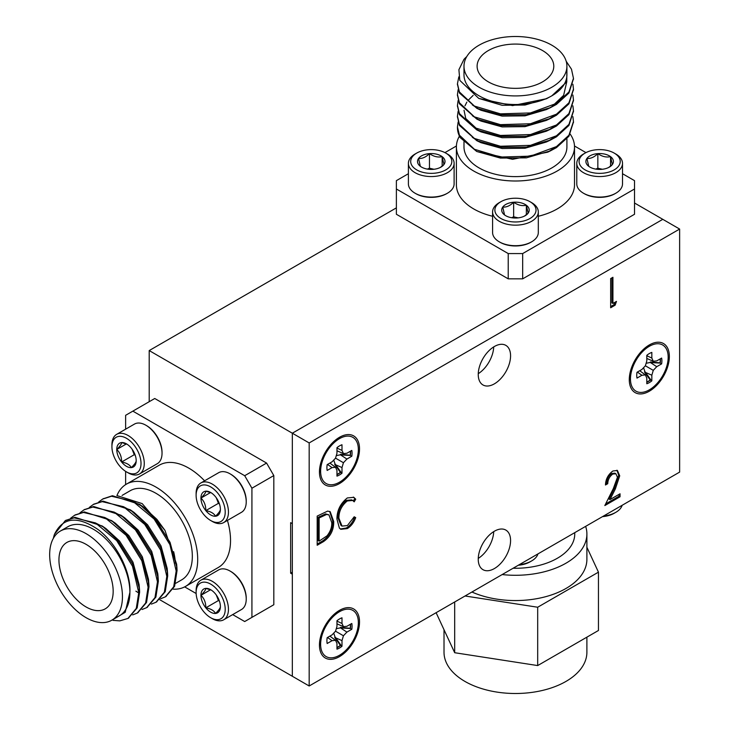 <?xml version="1.0" encoding="UTF-8"?>
<svg xmlns="http://www.w3.org/2000/svg" width="730" height="730" viewBox="0 0 730 730"><rect width="100%" height="100%" fill="white"/><g stroke="black" fill="none" stroke-linecap="round" stroke-linejoin="round"><path stroke-width="1.09" d="M634.525 203.013L662.794 219.329L292.338 433.209L292.338 523.629L290.649 522.653L290.649 573.214L292.338 574.182L292.338 676.263L159.715 599.695M493.717 346.905A22.858 13.195 -60 0 1 478.25 373.687A22.858 13.195 -60 0 0 493.717 346.905M493.717 531.632A22.858 13.195 -60 0 1 478.25 558.413A22.858 13.195 -60 0 0 493.717 531.632M396.381 207.868L149.203 350.573L292.338 433.209L292.338 676.263L309.173 685.99L679.63 472.1L679.63 229.056L309.173 442.937L309.173 685.99M149.203 350.573L149.203 401.692M290.649 573.214L292.338 572.238M478.241 559.216A22.858 13.195 -60 0 1 488.215 536.203A22.858 13.195 -60 0 1 505.835 530.08A22.858 13.195 -60 0 1 505.835 556.479A22.858 13.195 -60 0 1 482.968 569.674A22.858 13.195 -60 0 1 478.241 559.216M478.241 374.49A22.858 13.195 -60 0 1 488.215 351.486A22.858 13.195 -60 0 1 505.835 345.363A22.858 13.195 -60 0 1 505.835 371.762A22.858 13.195 -60 0 1 482.968 384.956A22.858 13.195 -60 0 1 478.241 374.49M612.762 474.071C609.55 476.489 607.871 479.701 607.743 483.698L605.471 485.003C605.672 479.199 608.145 474.536 612.871 471.014L617.407 470.467L619.724 475.805L615.372 488.881L610.015 499.585L620.044 493.79L620.044 496.783L604.823 505.571L613.319 488.598L617.452 477.265L615.901 473.761L612.762 474.071L611.749 473.487C608.537 475.905 606.867 479.117 606.73 483.114L607.743 483.698M323.426 541.651L317.185 545.255L317.185 516.083L327.633 511.1L330.179 511.666L333.701 521.503C333.875 530.026 330.444 536.742 323.426 541.651L322.414 541.067L317.185 544.087M616.485 301.408L615.125 305.186L610.654 307.768L610.654 278.595L612.926 277.291L612.926 303.461L616.485 301.408M347.316 497.942L353.831 497.34L355.72 499.192L354.187 501.829L352.69 500.461L347.288 500.953C341.676 505.516 338.875 511.255 338.884 518.172L342.041 526.093L347.407 525.563L354.187 516.785L355.72 517.634C353.886 522.552 351.094 526.202 347.343 528.593L340.8 529.305L339.386 528.082L336.941 519.094C336.932 510.544 340.39 503.499 347.316 497.942M359.525 621.914A28.342 16.361 120 0 0 341.95 609.103A28.342 16.361 120 0 0 319.603 647.82A28.342 16.361 120 0 0 340.718 655.868A28.342 16.361 120 0 0 359.525 621.914M359.525 448.868A28.342 16.361 120 0 0 341.95 436.047A28.342 16.361 120 0 0 319.603 474.765A28.342 16.361 120 0 0 340.718 482.813A28.342 16.361 120 0 0 359.525 448.868M669.355 356.514A28.342 16.361 120 0 0 651.79 343.693A28.342 16.361 120 0 0 629.433 382.41A28.342 16.361 120 0 0 650.558 390.459A28.342 16.361 120 0 0 669.355 356.514M679.63 229.056L662.794 219.329L292.338 433.209L309.173 442.937M329.659 511.411L332.688 520.919L333.701 521.503M332.688 520.919C332.862 529.442 329.44 536.158 322.414 541.067M328.956 514.878L325.562 513.893L318.125 517.369L318.125 540.556L319.129 541.14L327.022 535.838C330.389 531.586 331.968 527.179 331.758 522.616L328.956 514.878L326.565 514.477L319.129 517.953L319.129 541.14M318.125 517.369L319.129 517.953M325.562 513.893L326.565 514.477M614.943 302.293L614.122 304.602L615.125 305.186M614.122 304.602L610.654 306.6M611.913 277.874L611.913 302.877L612.926 303.461M606.73 483.114L605.544 483.798M616.896 470.23L618.712 475.221L619.724 475.805M618.712 475.221L614.359 488.297L615.372 488.881M614.359 488.297L609.012 499.001L610.015 499.585M619.04 494.374L619.04 496.199L620.044 496.783M619.04 496.199L605.644 503.928M615.901 473.761L614.888 473.177L611.749 473.487M353.311 497.075L355.72 499.192M354.716 498.608L353.356 500.935M352.69 500.461L351.677 499.877L346.276 500.369L347.288 500.953M346.276 500.369C340.664 504.932 337.862 510.671 337.871 517.588L338.884 518.172M337.871 517.588L341.029 525.509L342.041 526.093M354.716 517.05C352.882 521.968 350.081 525.618 346.33 528.009L347.343 528.593M346.33 528.009L340.317 528.976M336.393 612.881A16.671 9.627 120 0 0 335.873 612.817M336.393 439.834A16.671 9.627 120 0 0 335.873 439.761M646.233 347.471A16.671 9.627 120 0 0 645.703 347.407M466.753 56.602A58.008 33.489 0 0 0 463.942 59.395L458.905 69.697L459.809 80.382L478.761 98.422L512.579 105.604L546.542 98.705L551.843 95.812L566.772 81.824L566.891 65.381M463.988 66.211L463.988 74.807A51.465 29.711 0 0 0 495.761 102.255A51.465 29.711 0 0 0 551.843 95.812A51.465 29.711 0 0 0 566.909 74.807L566.909 66.211A51.465 29.711 0 0 0 515.453 36.5A51.465 29.711 0 0 0 463.988 66.211A51.465 29.711 0 0 0 479.062 87.217A51.465 29.711 0 0 0 551.843 87.217A51.465 29.711 0 0 0 566.909 66.211M477.11 107.638A51.465 29.711 0 0 0 476.644 107.949M457.445 127.193A58.008 33.489 0 0 0 457.445 127.458A58.008 33.489 0 0 0 460.137 137.559L476.69 151.448M573.452 122.047L568.935 136.245L556.47 147.615L550.493 150.836L526.394 157.853L500.433 158.082L476.818 151.511L512.588 159.304L547.692 152.168L558.304 145.407M573.452 78.84L568.935 93.038L556.47 104.399L550.493 107.629L526.394 114.637L500.433 114.875L476.818 108.305L459.416 92.993L457.445 84.242M573.452 89.644L568.926 103.852L556.47 115.203L550.493 118.433L526.394 125.441L500.433 125.669L476.818 119.109L459.416 103.788L457.445 95.046M573.452 100.448L568.935 114.647L556.47 126.007L550.493 129.237L526.394 136.245L500.433 136.474L476.818 129.913L459.416 114.592L457.445 105.85M573.452 111.243L568.926 125.45L556.47 136.811L550.493 140.041L526.394 147.049L500.433 147.278L476.818 140.707L459.416 125.396L457.445 116.645M476.818 151.511L460.137 137.559M458.13 122.056L457.445 126.938L459.416 135.169L474.436 149.285L500.433 157.05L530.464 156.156L556.47 146.584L568.935 135.223L573.461 121.527L572.904 116.654M458.13 111.252L457.445 116.125L459.416 124.365L474.436 138.481L500.433 146.246L530.464 145.352L556.47 135.78L568.926 124.419L573.461 110.741L572.904 105.85M458.13 100.448L457.445 105.339L459.416 113.57L474.436 127.677L500.433 135.451L530.464 134.548L556.47 124.976L568.926 113.615L573.461 99.937L572.904 95.046M458.13 89.644L457.445 94.517L459.416 102.766L474.436 116.882L500.433 124.647L530.464 123.744L556.47 114.181L568.935 102.811L573.461 89.124L572.904 84.242M458.832 76.832L457.445 83.731L459.416 91.962L474.436 106.078L500.433 113.844L530.464 112.94L556.47 103.377L568.926 92.017L573.461 78.338L571.49 69.222L566.188 61.256M463.988 142.633L463.988 146.903A51.465 29.711 0 0 0 479.062 167.909A51.465 29.711 0 0 0 535.017 174.388A51.465 29.711 0 0 0 566.909 147.068A51.465 29.711 0 0 0 566.909 146.903L566.909 138.873M459.681 135.689A59.057 34.1 0 0 0 456.396 146.903A59.057 34.1 0 0 0 473.688 171.012A59.057 34.1 0 0 0 538.056 178.403A59.057 34.1 0 0 0 574.51 146.903A59.057 34.1 0 0 0 570.239 134.174M622.508 173.713L634.525 180.648L634.525 214.264L522.671 278.842L508.226 278.842L396.381 214.264L396.381 188.988L508.226 253.565L508.226 278.842M574.492 145.991L585.962 152.616M456.414 145.991L444.944 152.616M408.399 173.713L396.381 180.648L396.381 188.988M634.525 188.988L522.671 253.565L522.671 278.842M522.671 253.565L508.226 253.565M492.586 216.262A59.057 34.1 180 0 1 473.688 208.926A59.057 34.1 180 0 1 456.396 184.818L456.396 146.903M574.51 146.903L574.51 184.818A59.057 34.1 180 0 1 538.311 216.262M488.343 81.86A38.343 22.137 0 0 0 530.126 86.66A38.343 22.137 0 0 0 553.787 66.211A38.343 22.137 0 0 0 515.453 44.074A38.343 22.137 0 0 0 477.11 66.211A38.343 22.137 0 0 0 488.343 81.86M546.505 98.723L525.034 105.029L502.13 105.303L478.761 98.422M566.763 81.842L563.633 95.32L551.843 106.617L548.33 108.615M550.493 107.629L546.341 109.6L525.034 115.833L502.13 116.106L480.97 110.266L476.818 108.305M479.008 109.29L472.31 104.883M556.233 114.327L548.33 119.419M550.493 118.433L546.341 120.404L525.034 126.637L502.13 126.911L480.97 121.071L476.818 119.109M479.008 120.094L472.31 115.678M556.233 125.131L548.33 130.223M550.493 129.237L546.341 131.199L525.034 137.441L502.13 137.714L480.97 131.875L476.818 129.913M479.008 130.889L465.74 118.506L464.024 110.257M464.955 105.859L466.853 102.081M467.985 100.475L473.177 95.374M556.233 135.926L548.33 141.018M550.493 140.041L546.341 142.003L525.034 148.236L502.13 148.509L480.97 142.679L476.818 140.707M479.008 141.693L472.31 137.286M145.872 425.225L146.675 425.69A21.718 12.538 60 0 1 162.033 452.29L162.033 453.221A22.858 13.195 -120 0 0 145.872 425.225A22.858 13.195 -120 0 0 134.439 424.094L116.654 434.359A22.858 13.195 60 0 1 139.521 447.554A22.858 13.195 60 0 1 139.521 473.952A22.858 13.195 60 0 1 128.088 472.821L126.472 471.89A20.577 11.881 -120 0 0 141.018 463.486A20.577 11.881 -120 0 0 126.472 438.292A20.577 11.881 -120 0 0 111.927 446.687A20.577 11.881 -120 0 0 126.472 471.89L128.088 472.821M139.521 473.952L157.297 463.687A22.858 13.195 -120 0 0 162.033 453.221M111.927 446.687L111.927 444.826A22.858 13.195 60 0 1 116.654 434.359M127.139 444.278L121.609 442.562C121.7 443.867 120.085 446.176 116.754 449.479C120.049 452.637 121.673 456.816 121.609 462.008C126.546 462.902 129.785 464.773 131.336 467.62A13.751 7.939 -120 0 0 136.191 460.703A13.751 7.939 -120 0 0 131.336 448.174A13.751 7.939 -120 0 0 126.472 443.867A13.751 7.939 -120 0 0 121.609 442.562A13.751 7.939 -120 0 0 116.754 449.479A13.751 7.939 -120 0 0 121.609 462.008A13.751 7.939 -120 0 0 131.336 467.62C134.639 464.353 136.254 462.044 136.191 460.703M132.093 449.169L134.238 454.717L135.232 455.292M126.372 443.922L116.754 449.479M134.238 454.717L121.609 462.008M230.069 571.052L230.872 571.517A21.718 12.538 60 0 1 246.229 598.116L246.229 599.047A22.858 13.195 -120 0 0 230.069 571.052A22.858 13.195 -120 0 0 218.635 569.92L200.85 580.186A22.858 13.195 60 0 1 223.718 593.39A22.858 13.195 60 0 1 223.718 619.779A22.858 13.195 60 0 1 212.284 618.648L210.669 617.717A20.577 11.881 -120 0 0 225.214 609.322A20.577 11.881 -120 0 0 210.669 584.119A20.577 11.881 -120 0 0 196.114 592.523A20.577 11.881 -120 0 0 210.669 617.717L212.284 618.648M223.718 619.779L241.493 609.514A22.858 13.195 -120 0 0 246.229 599.047M196.114 592.523L196.114 590.652A22.858 13.195 60 0 1 200.85 580.186M211.335 590.105L205.805 588.389C205.896 589.694 204.272 592.003 200.942 595.306C204.245 598.463 205.869 602.642 205.805 607.834C210.742 608.729 213.981 610.599 215.523 613.446A13.751 7.939 -120 0 0 220.387 606.53A13.751 7.939 -120 0 0 215.523 594.001A13.751 7.939 -120 0 0 210.669 589.694A13.751 7.939 -120 0 0 205.805 588.389A13.751 7.939 -120 0 0 200.942 595.306A13.751 7.939 -120 0 0 205.805 607.834A13.751 7.939 -120 0 0 215.523 613.446C218.827 610.18 220.451 607.88 220.387 606.53M216.281 594.996L218.434 600.544L219.429 601.118M210.569 589.749L200.942 595.306M218.434 600.544L205.805 607.834M230.069 473.834L230.872 474.299A21.718 12.538 60 0 1 246.229 500.899L246.229 501.829A22.858 13.195 -120 0 0 230.069 473.834A22.858 13.195 -120 0 0 218.635 472.702L200.85 482.968A22.858 13.195 60 0 1 223.718 496.163A22.858 13.195 60 0 1 223.718 522.561A22.858 13.195 60 0 1 212.284 521.43L210.669 520.499A20.577 11.881 -120 0 0 225.214 512.095A20.577 11.881 -120 0 0 210.669 486.901A20.577 11.881 -120 0 0 196.114 495.296A20.577 11.881 -120 0 0 210.669 520.499L212.284 521.43M223.718 522.561L241.493 512.296A22.858 13.195 -120 0 0 246.229 501.829M196.114 495.296L196.114 493.434A22.858 13.195 60 0 1 200.85 482.968M211.335 492.887L205.805 491.171C205.896 492.476 204.272 494.785 200.942 498.088C204.245 501.245 205.869 505.425 205.805 510.617C210.742 511.511 213.981 513.382 215.523 516.229A13.751 7.939 -120 0 0 220.387 509.312A13.751 7.939 -120 0 0 215.523 496.783A13.751 7.939 -120 0 0 210.669 492.476A13.751 7.939 -120 0 0 205.805 491.171A13.751 7.939 -120 0 0 200.942 498.088A13.751 7.939 -120 0 0 205.805 510.617A13.751 7.939 -120 0 0 215.523 516.229C218.827 512.962 220.451 510.653 220.387 509.312M216.281 497.778L218.434 503.326L219.429 503.901M210.569 492.531L200.942 498.088M218.434 503.326L205.805 510.617M586.893 547.245L598.454 572.156L537.691 607.232L465.046 595.99M471.927 592.021A71.44 41.245 0 0 0 547.035 596.31A71.44 41.245 0 0 0 586.893 559.308L586.893 534.032A71.44 41.245 0 0 0 585.652 526.366M598.454 572.156L598.454 630.483L537.691 665.568L454.69 652.72L436.111 612.698M513.117 568.241A59.294 34.237 0 0 0 574.747 534.032L574.747 532.663M537.691 665.568L537.691 607.232M454.69 652.72L454.69 601.976M586.893 637.162L586.893 652.255A71.44 41.245 180 0 1 515.453 693.5A71.44 41.245 180 0 1 444.013 652.255L444.013 629.716M502.167 574.565A71.44 41.245 0 0 0 586.893 534.032M519.404 564.609A22.858 13.195 0 0 0 531.613 560.941A22.858 13.195 0 0 0 537.964 553.897M531.613 560.941L529.998 561.881A20.577 11.881 180 0 1 518.309 565.239M603.601 516A22.858 13.195 0 0 0 615.81 512.332A22.858 13.195 0 0 0 622.161 505.288M615.81 512.332L614.195 513.272A20.577 11.881 180 0 1 602.505 516.63M111.06 620.61L125.213 612.315L129.894 592.349C131.062 571.535 116.234 542.782 97.811 529.36C77.216 515.553 62.744 517.251 54.403 534.442A58.008 33.489 -120 0 0 53.39 538.265M111.79 620.208L119.236 615.91A51.465 29.711 -120 0 0 129.894 592.349A51.465 29.711 -120 0 0 107.429 540.565A51.465 29.711 -120 0 0 67.771 526.777L60.325 531.075A51.465 29.711 -120 0 0 52.441 572.311A51.465 29.711 -120 0 0 86.058 617.662A51.465 29.711 -120 0 0 111.79 620.208A51.465 29.711 -120 0 0 122.448 596.647A51.465 29.711 -120 0 0 99.983 544.863A51.465 29.711 -120 0 0 60.325 531.075M175.41 563.159A51.465 29.711 -120 0 0 173.621 551.652M103.103 498.827L112.42 495.725L139.622 504.393L154.997 518.501L170.054 542.372L176.906 567.575L176.624 564.18L164.971 530.4L142.168 503.6L117.119 495.633M175.966 577.293L176.733 565.85M65.682 520.426L74.998 517.324L102.2 525.992L117.576 540.109L132.632 563.98L139.485 589.183L139.64 592.067L137.167 607.889L128.361 618.191M75.035 515.024L84.352 511.922L111.553 520.59L126.929 534.707L141.985 558.578L148.838 583.781L149.002 586.664L146.529 602.478L137.714 612.789M84.397 509.622L93.705 506.52L120.906 515.188L136.282 529.305L151.338 553.176L158.191 578.379L158.355 581.262L155.882 597.085L147.077 607.387M93.75 504.22L103.058 501.127L130.259 509.786L145.644 523.903L160.7 547.774L167.544 572.977L167.708 575.87L165.236 591.674L156.43 601.985M176.906 567.575L177.061 570.468L174.589 586.281L165.783 596.592M139.01 593.18L135.88 591.145M160.755 598.7L165.336 596.857L173.694 586.792L176.176 570.979L169.898 544.571L154.103 519.021L132.814 501.282L111.526 496.236L102.656 499.074L98.696 502.003M151.402 604.102L155.992 602.25L164.35 592.185L166.814 576.381L160.545 549.973L144.75 524.423L123.461 506.684L102.173 501.638L93.303 504.476L89.343 507.405M142.049 609.504L146.63 607.652L154.988 597.596L157.461 581.783L151.192 555.375L135.397 529.816L114.108 512.086L92.819 507.04L83.941 509.878L79.99 512.807M132.696 614.906L137.286 613.054L145.635 602.989L148.108 587.185L141.83 560.777L126.044 535.218L104.746 517.488L83.457 512.442L74.597 515.27L70.637 518.209M113.022 620.363L119.802 620.865L127.923 618.456L136.282 608.4L138.755 592.587L132.477 566.179L116.681 540.62L95.393 522.881L74.104 517.844L65.225 520.682L54.403 534.442M175.601 583.361L181.67 579.866A51.465 29.711 -120 0 0 181.806 520.682A51.465 29.711 -120 0 0 130.214 490.724L122.083 495.424M157.297 578.78L157.972 578.388A51.465 29.711 -120 0 0 157.972 578.425M173.183 589.165A59.057 34.1 -120 0 0 185.466 586.445A59.057 34.1 -120 0 0 185.466 518.245A59.057 34.1 -120 0 0 126.409 484.145A59.057 34.1 -120 0 0 116.909 495.624M266.587 463.066L154.742 398.498L132.851 411.136L244.696 475.714L266.587 463.066L273.814 475.577L273.814 604.732L244.696 621.54L232.688 614.605M244.696 475.714L251.923 488.215L273.814 475.577M132.851 411.136L125.633 415.306L125.633 429.176M125.633 471.37L125.633 484.629M184.663 586.883L196.142 593.508M251.923 488.215L251.923 617.37M126.409 484.145L159.25 465.192A59.057 34.1 60 0 1 204.573 480.814M227.431 520.417A59.057 34.1 60 0 1 218.306 567.484L185.466 586.445M86.058 606.949A38.343 22.137 -120 0 0 105.229 608.847A38.343 22.137 -120 0 0 105.229 564.573A38.343 22.137 -120 0 0 66.886 542.436A38.343 22.137 -120 0 0 61.01 573.159A38.343 22.137 -120 0 0 86.058 606.949M95.776 523.091L104.135 527.379M102.2 525.992L105.969 528.602L119.492 540.957L132.988 562.2L139.111 584.602L139.485 589.183M139.238 586.792L138.773 594.923M105.138 517.689L113.488 521.977M111.553 520.59L115.331 523.2L128.845 535.555L142.341 556.798L148.464 579.2L148.126 589.521M114.491 512.287L124.684 517.798L138.198 530.153L151.694 551.396L157.817 573.798L157.479 584.119M123.844 506.894L134.037 512.396L147.56 524.751L161.047 545.994L167.179 568.396L167.544 572.977M167.307 570.586L166.832 578.726M133.198 501.492L143.39 506.994L156.913 519.358L164.971 530.4M615.81 193.222L615.007 193.687A21.718 12.538 180 0 1 591.346 196.406A21.718 12.538 180 0 1 584.292 193.687L583.48 193.222A22.858 13.195 0 0 0 590.908 196.078A22.858 13.195 0 0 0 615.81 193.222A22.858 13.195 0 0 0 622.508 183.887L622.508 163.356A22.858 13.195 180 0 1 590.908 175.547A22.858 13.195 180 0 1 576.782 163.356A22.858 13.195 180 0 1 583.48 154.021L585.095 153.09A20.577 11.881 0 0 0 591.784 172.463A20.577 11.881 0 0 0 616.759 168.082A20.577 11.881 0 0 0 614.195 153.09A20.577 11.881 0 0 0 585.095 153.09M576.782 163.356L576.782 183.887A22.858 13.195 0 0 0 583.48 193.222M614.195 153.09L615.81 154.021A22.858 13.195 180 0 1 622.508 163.356M601.447 169.36A13.751 7.939 0 0 0 609.367 167.097A13.751 7.939 0 0 0 612.351 164.524A13.751 7.939 0 0 0 610.554 156.649A13.751 7.939 0 0 0 597.843 153.619A13.751 7.939 0 0 0 586.938 158.456A13.751 7.939 0 0 0 588.745 166.321A13.751 7.939 0 0 0 589.922 167.097A13.751 7.939 0 0 0 601.447 169.36M608.729 167.444L612.351 164.524L610.554 156.649C606.32 157.598 602.086 156.585 597.843 153.619C594.238 157.178 590.606 158.784 586.938 158.456L588.745 166.321M602.332 169.269L597.843 168.201L595.799 169.105M610.554 166.121L610.554 156.649M597.843 168.201L597.843 153.619M447.426 193.222L446.614 193.687A21.718 12.538 180 0 1 422.953 196.406A21.718 12.538 180 0 1 415.899 193.687L415.087 193.222A22.858 13.195 0 0 0 422.515 196.078A22.858 13.195 0 0 0 447.426 193.222A22.858 13.195 0 0 0 454.115 183.887L454.115 163.356A22.858 13.195 180 0 1 422.515 175.547A22.858 13.195 180 0 1 408.399 163.356A22.858 13.195 180 0 1 415.087 154.021L416.711 153.09A20.577 11.881 0 0 0 423.391 172.463A20.577 11.881 0 0 0 448.366 168.082A20.577 11.881 0 0 0 445.802 153.09A20.577 11.881 0 0 0 416.711 153.09M408.399 163.356L408.399 183.887A22.858 13.195 0 0 0 415.087 193.222M445.802 153.09L447.426 154.021A22.858 13.195 180 0 1 454.115 163.356M433.054 169.36A13.751 7.939 0 0 0 440.975 167.097A13.751 7.939 0 0 0 443.959 164.524A13.751 7.939 0 0 0 442.161 156.649A13.751 7.939 0 0 0 429.459 153.619A13.751 7.939 0 0 0 418.555 158.456A13.751 7.939 0 0 0 420.352 166.321A13.751 7.939 0 0 0 421.538 167.097A13.751 7.939 0 0 0 433.054 169.36M440.336 167.444L443.959 164.524L442.161 156.649C437.927 157.598 433.693 156.585 429.459 153.619C425.855 157.178 422.214 158.784 418.555 158.456L420.352 166.321M433.939 169.269L429.459 168.201L427.406 169.105M442.161 166.121L442.161 156.649M429.459 168.201L429.459 153.619M531.613 241.831L530.81 242.296A21.718 12.538 180 0 1 507.149 245.015A21.718 12.538 180 0 1 500.096 242.296L499.283 241.831A22.858 13.195 0 0 0 506.711 244.696A22.858 13.195 0 0 0 531.613 241.831A22.858 13.195 0 0 0 538.311 232.496L538.311 211.965A22.858 13.195 180 0 1 506.711 224.156A22.858 13.195 180 0 1 492.586 211.965A22.858 13.195 180 0 1 499.283 202.63L500.899 201.699A20.577 11.881 0 0 0 507.587 221.071A20.577 11.881 0 0 0 532.562 216.691A20.577 11.881 0 0 0 529.998 201.699A20.577 11.881 0 0 0 500.899 201.699M492.586 211.965L492.586 232.496A22.858 13.195 0 0 0 499.283 241.831M529.998 201.699L531.613 202.63A22.858 13.195 180 0 1 538.311 211.965M517.251 217.969A13.751 7.939 0 0 0 525.171 215.706A13.751 7.939 0 0 0 528.155 213.133A13.751 7.939 0 0 0 526.357 205.258A13.751 7.939 0 0 0 513.655 202.228A13.751 7.939 0 0 0 502.751 207.064A13.751 7.939 0 0 0 504.549 214.93A13.751 7.939 0 0 0 505.726 215.706A13.751 7.939 0 0 0 517.251 217.969M524.532 216.053L528.155 213.133L526.357 205.258C522.123 206.207 517.889 205.194 513.655 202.228C510.051 205.787 506.41 207.393 502.751 207.064L504.549 214.93M518.136 217.878L513.655 216.81L511.602 217.713M526.357 214.73L526.357 205.258M513.655 216.81L513.655 202.228M668.178 357.189A26.672 15.403 -60 0 1 650.485 389.145A26.672 15.403 -60 0 1 630.601 381.562A26.672 15.403 -60 0 1 630.464 378.97A26.672 15.403 -60 0 1 651.644 345.126A26.672 15.403 -60 0 1 668.178 357.189M651.835 380.85L651.835 375.193L653.268 370.356L656.735 366.697L661.635 363.868A17.785 10.266 120 0 0 661.635 358.065L656.735 360.894L653.268 361.24L651.835 358.065L651.835 352.398A17.785 10.266 120 0 0 646.807 355.309L646.807 360.967L645.375 365.794L641.907 369.453L636.998 372.291A17.785 10.266 120 0 0 636.998 378.094L641.907 375.266L645.375 374.919L646.807 378.094L646.807 383.752A17.785 10.266 120 0 0 651.835 380.85L650.174 379.974L644.526 372.017L651.835 375.193M639.717 370.721L645.375 374.919M637.363 372.081L641.907 375.266M660.367 358.795A17.347 10.019 -60 0 1 660.23 363.093L650.421 362.554L650.33 361.961L660.048 362.865A17.246 9.955 120 0 0 660.176 358.904M660.86 363.54L661.635 363.868M650.421 362.554L656.735 366.697M650.348 362.445L646.123 363.266M645.375 365.794L653.268 370.356M643.559 367.719L644.955 371.78M645.083 371.798L651.16 380.339M646.807 355.72L651.835 358.065M646.807 358.439L653.268 361.24M358.348 622.599A26.672 15.403 -60 0 1 340.645 654.555A26.672 15.403 -60 0 1 320.771 646.972A26.672 15.403 -60 0 1 320.625 644.371A26.672 15.403 -60 0 1 341.804 610.536A26.672 15.403 -60 0 1 358.348 622.599M341.996 646.26L341.996 640.602L343.438 635.766L346.905 632.107L351.805 629.278A17.785 10.266 120 0 0 351.805 623.475L346.905 626.303L343.438 626.641L341.996 623.475L341.996 617.808A17.785 10.266 120 0 0 336.968 620.71L336.968 626.377L335.535 631.204L332.068 634.863L327.168 637.692A17.785 10.266 120 0 0 327.168 643.504L332.068 640.675L335.535 640.329L336.968 643.504L336.968 649.162A17.785 10.266 120 0 0 341.996 646.26L340.335 645.384L334.696 637.418L341.996 640.602M329.878 636.131L335.535 640.329M327.524 637.491L332.068 640.675M350.528 624.205A17.347 10.019 -60 0 1 350.391 628.503L340.582 627.964L340.499 627.371L350.218 628.274A17.246 9.955 120 0 0 350.336 624.314M351.02 628.95L351.805 629.278M340.582 627.964L346.905 632.107M340.509 627.855L336.284 628.676M335.535 631.204L343.438 635.766M333.72 633.12L335.116 637.19M335.252 637.208L341.321 645.749M336.968 621.13L341.996 623.475M336.968 623.849L343.438 626.641M358.348 449.543A26.672 15.403 -60 0 1 340.645 481.499A26.672 15.403 -60 0 1 320.771 473.925A26.672 15.403 -60 0 1 320.625 471.324A26.672 15.403 -60 0 1 341.804 437.48A26.672 15.403 -60 0 1 358.348 449.543M341.996 473.204L341.996 467.547L343.438 462.72L346.905 459.06L351.805 456.223A17.785 10.266 120 0 0 351.805 450.419L346.905 453.248L343.438 453.595L341.996 450.419L341.996 444.762A17.785 10.266 120 0 0 336.968 447.663L336.968 453.321L335.535 458.157L332.068 461.816L327.168 464.645A17.785 10.266 120 0 0 327.168 470.448L332.068 467.62L335.535 467.282L336.968 470.448L336.968 476.115A17.785 10.266 120 0 0 341.996 473.204L340.335 472.337L334.696 464.371L341.996 467.547M329.878 463.076L335.535 467.282M327.524 464.435L332.068 467.62M350.528 451.158A17.347 10.019 -60 0 1 350.391 455.447L340.582 454.909L340.499 454.315L350.218 455.219A17.246 9.955 120 0 0 350.336 451.268M351.02 455.894L351.805 456.223M340.582 454.909L346.905 459.06M340.509 454.799L336.284 455.62M335.535 458.157L343.438 462.72M333.72 460.073L335.116 464.143M335.252 464.152L341.321 472.693M336.968 448.074L341.996 450.419M336.968 450.793L343.438 453.595M319.503 516.575L320.516 517.15M650.457 380.02A17.347 10.019 -60 0 1 646.807 382.283M646.807 382.064A17.246 9.955 120 0 0 650.174 379.974M340.618 645.43A17.347 10.019 -60 0 1 336.968 647.692M336.968 647.473A17.246 9.955 120 0 0 340.335 645.384M340.618 472.374A17.347 10.019 -60 0 1 336.968 474.637M336.968 474.418A17.246 9.955 120 0 0 340.335 472.337M457.445 83.731L457.445 84.753M457.445 94.526L457.445 95.557M457.445 105.33L457.445 106.361M457.445 116.134L457.445 117.165M457.445 126.938L457.445 127.458M573.461 78.329L573.461 79.351M573.461 89.133L573.461 90.155M573.461 99.928L573.461 100.959M573.461 110.732L573.461 111.763M573.461 121.536L573.461 122.567M463.988 141.602L463.988 142.469M477.11 107.41L477.11 108.222M477.11 118.214L477.11 119.026M477.11 129.018L477.11 129.831M477.11 139.822L477.11 140.635M547.692 152.168L550.493 150.836M127.923 618.456L128.808 617.945M137.276 613.054L138.171 612.543M146.63 607.652L147.524 607.141M155.992 602.25L156.877 601.739M165.345 596.848L166.23 596.337M65.235 520.682L66.129 520.161M74.588 515.28L75.482 514.76M83.941 509.878L84.835 509.367M93.303 504.476L94.188 503.965M102.656 499.074L103.541 498.563M138.581 589.584L139.266 589.192M147.944 584.183L148.619 583.79M166.65 573.388L167.334 572.986M148.464 579.2L148.838 583.781M124.684 517.798L120.906 515.188M157.817 573.798L158.191 578.379M134.037 512.396L130.259 509.786M143.39 506.994L139.622 504.393M629.771 374.289L630.601 381.562M644.918 348.046L651.644 345.126M319.932 639.699L320.771 646.972M335.088 613.455L341.804 610.536M319.932 466.643L320.771 473.925M335.088 440.4L341.804 437.48"/></g></svg>
